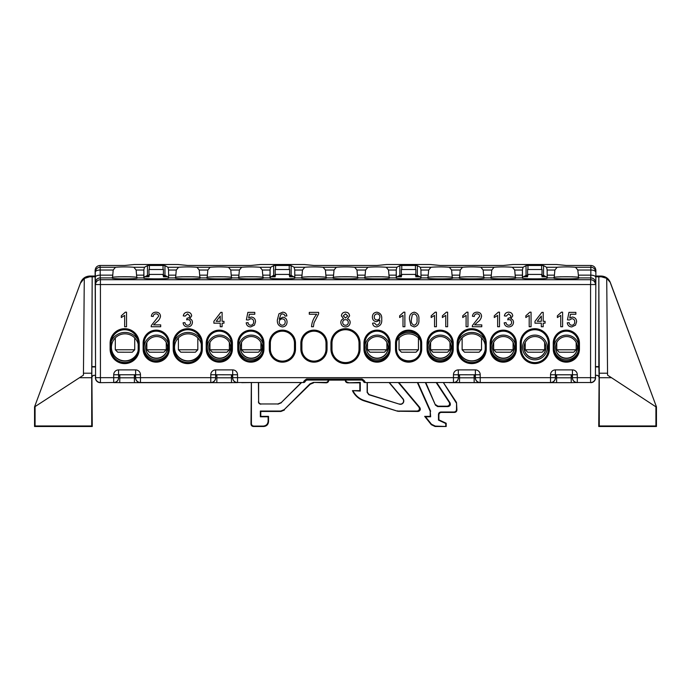 <?xml version="1.0" encoding="UTF-8"?>
<svg xmlns="http://www.w3.org/2000/svg" width="691" height="691" viewBox="0 0 691 691"><rect width="100%" height="100%" fill="white"/><g stroke="black" fill="none" stroke-linecap="round" stroke-linejoin="round"><path stroke-width="1.04" d="M398.871 382.555L419.783 407.474L420.353 409.029C420.197 410.497 419.385 411.3 417.925 411.456L397.671 411.24L364.364 400.953A19.624 19.624 0 0 1 352.445 390.648L360.27 391.071L360.27 382.399L347.711 382.823L359.847 382.823L359.847 390.648L352.445 390.648M417.925 411.456L417.027 411.041C418.487 410.886 419.299 410.074 419.454 408.614L418.884 407.051L419.783 407.474M628.706 426.33L618.514 426.243L628.706 426.33M62.294 426.33L52.101 426.243L62.294 426.33M367.344 382.555L367.344 392.246L369.054 394.561L399.441 404.166A3.351 3.351 0 0 0 403 398.802L389.335 382.52M399.502 403.967A3.144 3.144 0 0 0 402.844 398.94L389.093 382.555M435.736 404.745L437.956 406.178L437.679 406.602L435.468 405.168L425.811 382.555M437.956 406.178L447.241 406.178C449.349 405.695 450.022 404.442 449.271 402.421L436.176 382.555M438.897 414.859L438.483 414.436C438.638 412.976 439.441 412.164 440.91 412.009L441.324 412.432C439.865 412.579 439.053 413.391 438.897 414.859L438.897 419.852L446.179 423.246L446.179 426.502L435.097 426.502L431.305 424.68L431.504 424.265L435.295 426.088L435.097 426.502M417.373 382.555L430.225 411.292L430.225 416.371L424.663 416.371L431.305 424.68M347.711 382.823C346.251 382.667 345.44 381.855 345.284 380.395L345.284 380.128M328.726 380.395C328.57 381.855 327.759 382.667 326.299 382.823L325.876 382.399C327.344 382.244 328.147 381.441 328.303 379.972M251.403 382.52L251.403 423.661C251.559 425.12 252.37 425.932 253.83 426.088L263.262 426.088C266.19 425.777 267.814 424.162 268.117 421.234L268.117 416.794L260.352 416.794L260.352 411.041L280.788 411.041L284.226 409.616L310.017 383.825L313.446 382.399L326.299 382.823M313.619 382.823L310.19 384.239L310.017 383.825M284.226 409.616L310.19 384.239M284.398 410.039L280.969 411.456L280.788 411.041M268.117 421.234L268.54 421.648L268.54 416.371L260.775 416.371L260.775 411.456L280.969 411.456M268.54 421.648C268.229 424.576 266.614 426.192 263.686 426.502L263.262 426.088M253.83 426.088L253.407 426.502L263.686 426.502M253.407 426.502C251.947 426.347 251.135 425.544 250.988 424.075L251.403 423.661M251.343 382.555L250.988 424.075M95.574 375.265L94.322 375.325C92.862 375.481 92.05 376.293 91.903 377.752L92.257 426.502L91.73 425.976L91.73 377.709L79.5 377.709L35.077 406.584L35.077 425.976L91.73 425.976M34.55 406.861L80.717 282.394L34.55 406.861L34.55 426.502L92.257 426.502M80.717 282.394C82.454 278.395 85.494 276.27 89.839 276.037L89.64 276.797L92.179 276.797L91.834 377.692C91.989 376.232 92.801 375.42 94.261 375.265M95.211 276.037L89.839 276.037M601.161 276.037C605.506 276.27 608.546 278.395 610.283 282.394L606.715 278.335L601.36 276.797L601.161 276.037L595.789 276.037M610.283 282.394L656.45 406.861L656.45 426.502L598.743 426.502L599.097 377.752C598.95 376.293 598.138 375.481 596.678 375.325L595.426 375.265M443.406 382.555L456.155 401.903A2.427 2.427 73.3 0 1 456.561 403.233L456.915 410.005C456.76 411.465 455.948 412.277 454.488 412.432L454.065 412.009C455.533 411.853 456.345 411.05 456.492 409.582L456.915 410.005M441.324 412.432L454.488 412.432M148.928 275.225L148.928 276.037L146.233 276.037M163.491 269.525L148.928 269.525L163.491 269.525M163.491 275.225L163.491 276.037L166.186 276.037M275.122 275.225L275.122 276.037L272.427 276.037M289.684 269.525L275.122 269.525L289.684 269.525M289.684 275.225L289.684 276.037L292.379 276.037M401.316 275.225L401.316 276.037L398.621 276.037M415.878 269.525L401.316 269.525L415.878 269.525M415.878 275.225L415.878 276.037L418.573 276.037M527.509 275.225L527.509 276.037L524.815 276.037M542.072 269.525L527.509 269.525L542.072 269.525M542.072 275.225L542.072 276.037L544.767 276.037M232.686 375.265L231.442 375.265L232.599 375.325M118.645 375.325L119.742 375.325L118.662 375.343L118.662 377.77C118.36 380.698 116.736 382.322 113.816 382.624L119.742 382.624L119.811 377.796L134.365 377.796L134.434 382.676L134.434 375.325L135.522 375.325L134.365 375.265L135.617 375.265M215.739 377.77C215.428 380.698 213.813 382.322 210.885 382.624L210.781 382.52A4.854 4.854 -45 0 0 215.635 377.666L215.739 375.343L216.819 375.325L215.67 375.273M216.879 375.265L216.819 382.676L216.879 375.265L215.635 375.265M119.811 377.796L119.811 375.265L118.558 375.265M94.322 375.325L95.488 375.325M119.811 375.265L119.742 382.676L134.408 382.65M79.5 377.709L83.438 375.153L83.456 373.218L91.739 373.218L92.179 276.797L95.211 276.797M91.739 373.218L91.73 377.709M458.401 375.325L459.498 375.325L458.349 375.273M572.442 375.265L571.189 375.265L572.355 375.325M595.512 375.325L596.678 375.325M458.418 375.343L458.418 377.77C458.107 380.698 456.492 382.322 453.564 382.624L459.498 382.624L459.558 377.796L474.121 377.796L474.181 382.676L474.181 375.325L475.278 375.325L474.121 375.265L475.365 375.265M459.558 377.796L459.558 375.265L458.314 375.265M459.558 375.265L459.498 382.676L474.164 382.65M656.001 406.878L611.5 377.709L599.27 377.709L599.27 425.976L598.743 426.502M606.715 278.482L607.562 375.153L611.5 377.709M601.36 276.797L598.821 276.797L598.821 366.593L595.461 366.593M599.27 377.709L598.821 276.797L595.789 276.797M572.77 276.797L559.909 276.797M546.149 276.797L541.994 276.797L542.072 276.037M542.038 269.55L541.994 276.797M541.994 274.405L527.587 274.405L527.587 276.797L523.433 276.797M509.673 276.797L496.812 276.797M478.12 276.797L465.268 276.797M446.576 276.797L433.715 276.797M419.955 276.797L415.801 276.797L415.878 276.037M415.844 269.55L415.801 276.797M415.801 274.405L401.393 274.405L401.393 276.797L397.239 276.797M383.479 276.797L370.618 276.797M351.926 276.797L339.074 276.797M320.382 276.797L307.521 276.797M293.761 276.797L289.607 276.797L289.684 276.037M289.65 269.55L289.607 276.797M289.607 274.405L275.199 274.405L275.199 276.797L271.045 276.797M257.285 276.797L244.424 276.797M225.732 276.797L212.88 276.797M194.188 276.797L181.327 276.797M167.567 276.797L163.413 276.797L163.491 276.037M163.456 269.55L163.413 276.797M163.413 274.405L149.006 274.405L149.006 276.797L144.851 276.797M131.091 276.797L118.23 276.797M95.539 366.593L92.179 366.593M401.316 276.037L401.393 276.797M275.122 276.037L275.199 276.797M527.509 276.037L527.587 276.797M148.928 276.037L149.006 276.797M258.624 382.555L258.624 401.54C258.771 403 259.583 403.812 261.051 403.967L277.86 403.967L281.297 402.542L301.285 382.555M281.297 402.542L301.613 382.52M261.051 403.967L277.86 403.967M258.417 382.52L258.624 401.54M437.679 406.602L448.018 406.602L447.241 406.178M435.468 405.168L425.336 382.52M449.271 402.421L450.048 402.836L436.66 382.52M450.048 402.836C450.8 404.866 450.126 406.118 448.018 406.602M430.225 411.292L430.648 416.794L425.535 416.794L431.504 424.265M446.179 426.502L435.295 426.088M445.764 426.088L445.764 423.514L438.483 420.111L438.483 414.436M440.91 412.009L454.065 412.009M456.561 403.233L456.492 409.582M456.492 403.259L443.311 382.52M474.121 377.796L474.121 375.265M556.635 377.796L571.189 377.796L571.232 382.65L556.592 382.65L556.635 375.265M571.189 377.796L571.189 375.265M596.739 375.265C598.199 375.42 599.011 376.232 599.166 377.692L599.097 377.752M598.821 366.593L599.166 377.692M599.166 366.938L595.426 366.938M95.574 366.938L91.834 366.938M134.365 377.796L134.365 375.265M216.879 377.796L231.442 377.796L231.442 375.265M313.446 382.399L325.876 382.399M345.707 379.972C345.863 381.441 346.675 382.244 348.134 382.399M397.671 411.24L364.494 400.555A19.21 19.21 0 0 1 353.118 391.071M397.74 410.825L399.104 411.456M417.027 411.041L399.165 411.041M398.301 382.52L418.884 407.051M430.648 411.205L417.822 382.52M281.384 402.749L277.946 404.175M260.835 404.175C259.375 404.019 258.564 403.207 258.417 401.747M399.441 404.166L368.847 394.716L367.137 392.393L367.137 382.52M655.923 406.584L655.923 425.976L656.45 426.502M655.923 425.976L599.27 425.976M83.456 373.218L84.285 278.335L80.545 283.068M89.64 276.797L84.285 278.482M34.55 426.502L35.077 425.976M424.663 416.371L425.535 416.794M231.442 377.796L231.502 382.676L231.502 375.325L232.651 375.273M231.502 382.667L119.742 382.667M556.592 382.65L556.566 375.325L555.495 375.343L555.495 377.77C555.184 380.698 553.56 382.322 550.641 382.624L550.528 382.52A4.854 4.854 -45 0 0 555.383 377.666L555.495 377.77M577.184 382.624C574.264 382.322 572.64 380.698 572.338 377.77L572.442 377.666A4.854 4.854 45 0 0 577.296 382.52L571.258 382.676L571.258 375.325L572.407 375.273M571.258 382.667L443.328 382.555M527.587 274.405L527.544 269.55M149.006 274.405L148.962 269.55M401.393 274.405L401.35 269.55M275.199 274.405L275.156 269.55M610.455 283.068L656.45 406.861M578.376 275.148L578.471 277.687C582.453 276.443 550.226 276.443 554.208 277.687L554.873 270.026L557.153 267.262C563.277 266.786 569.401 266.786 575.525 267.262L577.806 270.026L578.376 275.148L590.822 275.148L590.84 270.026A4.854 2.073 -179.8 0 1 595.694 272.099A4.854 4.837 -174.3 0 0 590.84 267.262L591.021 265.474C593.949 265.785 595.564 267.408 595.875 270.345L595.426 377.666A4.854 4.854 -45 0 1 590.572 382.52L590.719 382.667A4.854 4.854 -45 0 0 595.573 377.813L595.461 375.273M301.578 382.555L258.417 382.555M251.403 382.555L241.677 382.667M210.885 382.624L216.819 382.624M216.836 382.65L237.436 382.624C234.508 382.322 232.893 380.698 232.582 377.77L232.686 377.666A4.854 4.854 45 0 0 237.54 382.52L237.436 382.624M134.434 382.624L140.359 382.624C137.44 382.322 135.816 380.698 135.505 377.77L135.617 377.666A4.854 4.854 45 0 0 140.472 382.52L140.359 382.624M554.286 349.067L554.286 343.237A12.058 12.058 0 0 1 566.344 331.179A12.058 12.058 0 0 1 578.393 343.237L578.393 349.067A12.058 12.058 0 0 1 566.344 361.125A12.058 12.058 0 0 1 554.286 349.067L554.217 349.067A12.127 12.127 0 0 0 566.344 361.194A12.127 12.127 0 0 0 578.462 349.067L578.462 343.237A12.127 12.127 0 0 0 566.344 331.119A12.127 12.127 0 0 0 554.217 343.237L554.217 349.067L553.241 349.067L553.241 343.237A13.094 13.094 0 0 1 566.344 330.143A13.094 13.094 0 0 1 579.438 343.237L579.438 349.067A13.094 13.094 0 0 1 566.344 362.162A13.094 13.094 0 0 1 553.241 349.067M144.151 349.067L144.151 343.237A12.058 12.058 0 0 1 156.209 331.179A12.058 12.058 0 0 1 168.267 343.237L168.267 349.067A12.058 12.058 0 0 1 156.209 361.125A12.058 12.058 0 0 1 144.151 349.067L144.082 349.067A12.127 12.127 0 0 0 156.209 361.194A12.127 12.127 0 0 0 168.336 349.067L168.336 343.237A12.127 12.127 0 0 0 156.209 331.119A12.127 12.127 0 0 0 144.082 343.237L144.082 349.067L143.115 349.067L143.115 343.237A13.094 13.094 0 0 1 156.209 330.143A13.094 13.094 0 0 1 169.304 343.237L169.304 349.067A13.094 13.094 0 0 1 156.209 362.162A13.094 13.094 0 0 1 143.115 349.067M485.212 343.237L485.212 349.067A13.518 13.518 0 0 1 471.694 362.576A13.518 13.518 0 0 1 458.176 349.067L458.176 343.237A13.518 13.518 0 0 1 471.694 329.728A13.518 13.518 0 0 1 485.212 343.237L485.272 343.237A13.578 13.578 0 0 0 471.694 329.659A13.578 13.578 0 0 0 458.116 343.237L458.116 349.067A13.578 13.578 0 0 0 471.694 362.645A13.578 13.578 0 0 0 485.272 349.067L485.272 343.237L486.248 343.237L486.248 349.067A14.554 14.554 0 0 1 471.694 363.613A14.554 14.554 0 0 1 457.14 349.067L457.14 343.237A14.554 14.554 0 0 1 471.694 328.691A14.554 14.554 0 0 1 486.248 343.237M420.655 343.237L420.655 349.067A12.058 12.058 0 0 1 408.597 361.125A12.058 12.058 0 0 1 396.539 349.067L396.539 343.237A12.058 12.058 0 0 1 408.597 331.179A12.058 12.058 0 0 1 420.655 343.237L420.724 343.237A12.127 12.127 0 0 0 408.597 331.119A12.127 12.127 0 0 0 396.47 343.237L396.47 349.067A12.127 12.127 0 0 0 408.597 361.194A12.127 12.127 0 0 0 420.724 349.067L420.724 343.237L421.691 343.237L421.691 349.067A13.094 13.094 0 0 1 408.597 362.162A13.094 13.094 0 0 1 395.502 349.067L395.502 343.237A13.094 13.094 0 0 1 408.597 330.143A13.094 13.094 0 0 1 421.691 343.237M359.018 343.237L359.018 349.067A13.518 13.518 0 0 1 345.5 362.576A13.518 13.518 0 0 1 331.982 349.067L331.982 343.237A13.518 13.518 0 0 1 345.5 329.728A13.518 13.518 0 0 1 359.018 343.237L359.078 343.237A13.578 13.578 0 0 0 345.5 329.659A13.578 13.578 0 0 0 331.922 343.237L331.922 349.067A13.578 13.578 0 0 0 345.5 362.645A13.578 13.578 0 0 0 359.078 349.067L359.078 343.237L360.054 343.237L360.054 349.067A14.554 14.554 0 0 1 345.5 363.613A14.554 14.554 0 0 1 330.946 349.067L330.946 343.237A14.554 14.554 0 0 1 345.5 328.691A14.554 14.554 0 0 1 360.054 343.237M294.461 343.237L294.461 349.067A12.058 12.058 0 0 1 282.403 361.125A12.058 12.058 0 0 1 270.345 349.067L270.345 343.237A12.058 12.058 0 0 1 282.403 331.179A12.058 12.058 0 0 1 294.461 343.237L294.53 343.237A12.127 12.127 0 0 0 282.403 331.119A12.127 12.127 0 0 0 270.276 343.237L270.276 349.067A12.127 12.127 0 0 0 282.403 361.194A12.127 12.127 0 0 0 294.53 349.067L294.53 343.237L295.498 343.237L295.498 349.067A13.094 13.094 0 0 1 282.403 362.162A13.094 13.094 0 0 1 269.309 349.067L269.309 343.237A13.094 13.094 0 0 1 282.403 330.143A13.094 13.094 0 0 1 295.498 343.237M207.248 349.067L207.248 343.237A12.058 12.058 0 0 1 219.306 331.179A12.058 12.058 0 0 1 231.364 343.237L231.364 349.067A12.058 12.058 0 0 1 219.306 361.125A12.058 12.058 0 0 1 207.248 349.067L207.179 349.067A12.127 12.127 0 0 0 219.306 361.194A12.127 12.127 0 0 0 231.433 349.067L231.433 343.237A12.127 12.127 0 0 0 219.306 331.119A12.127 12.127 0 0 0 207.179 343.237L207.179 349.067L206.212 349.067L206.212 343.237A13.094 13.094 0 0 1 219.306 330.143A13.094 13.094 0 0 1 232.401 343.237L232.401 349.067A13.094 13.094 0 0 1 219.306 362.162A13.094 13.094 0 0 1 206.212 349.067M262.908 343.237L262.908 349.067A12.058 12.058 0 0 1 250.85 361.125A12.058 12.058 0 0 1 238.801 349.067L238.801 343.237A12.058 12.058 0 0 1 250.85 331.179A12.058 12.058 0 0 1 262.908 343.237L262.977 343.237A12.127 12.127 0 0 0 250.85 331.119A12.127 12.127 0 0 0 238.732 343.237L238.732 349.067A12.127 12.127 0 0 0 250.85 361.194A12.127 12.127 0 0 0 262.977 349.067L262.977 343.237L263.953 343.237L263.953 349.067A13.094 13.094 0 0 1 250.85 362.162A13.094 13.094 0 0 1 237.756 349.067L237.756 343.237A13.094 13.094 0 0 1 250.85 330.143A13.094 13.094 0 0 1 263.953 343.237M326.005 343.237L326.005 349.067A12.058 12.058 0 0 1 313.947 361.125A12.058 12.058 0 0 1 301.898 349.067L301.898 343.237A12.058 12.058 0 0 1 313.947 331.179A12.058 12.058 0 0 1 326.005 343.237L326.074 343.237A12.127 12.127 0 0 0 313.947 331.119A12.127 12.127 0 0 0 301.829 343.237L301.829 349.067A12.127 12.127 0 0 0 313.947 361.194A12.127 12.127 0 0 0 326.074 349.067L326.074 343.237L327.05 343.237L327.05 349.067A13.094 13.094 0 0 1 313.947 362.162A13.094 13.094 0 0 1 300.853 349.067L300.853 343.237A13.094 13.094 0 0 1 313.947 330.143A13.094 13.094 0 0 1 327.05 343.237M389.102 343.237L389.102 349.067A12.058 12.058 0 0 1 377.053 361.125A12.058 12.058 0 0 1 364.995 349.067L364.995 343.237A12.058 12.058 0 0 1 377.053 331.179A12.058 12.058 0 0 1 389.102 343.237L389.171 343.237A12.127 12.127 0 0 0 377.053 331.119A12.127 12.127 0 0 0 364.926 343.237L364.926 349.067A12.127 12.127 0 0 0 377.053 361.194A12.127 12.127 0 0 0 389.171 349.067L389.171 343.237L390.147 343.237L390.147 349.067A13.094 13.094 0 0 1 377.053 362.162A13.094 13.094 0 0 1 363.95 349.067L363.95 343.237A13.094 13.094 0 0 1 377.053 330.143A13.094 13.094 0 0 1 390.147 343.237M452.199 343.237L452.199 349.067A12.058 12.058 0 0 1 440.15 361.125A12.058 12.058 0 0 1 428.092 349.067L428.092 343.237A12.058 12.058 0 0 1 440.15 331.179A12.058 12.058 0 0 1 452.199 343.237L452.268 343.237A12.127 12.127 0 0 0 440.15 331.119A12.127 12.127 0 0 0 428.023 343.237L428.023 349.067A12.127 12.127 0 0 0 440.15 361.194A12.127 12.127 0 0 0 452.268 349.067L452.268 343.237L453.244 343.237L453.244 349.067A13.094 13.094 0 0 1 440.15 362.162A13.094 13.094 0 0 1 427.047 349.067L427.047 343.237A13.094 13.094 0 0 1 440.15 330.143A13.094 13.094 0 0 1 453.244 343.237M174.244 349.067L174.244 343.237A13.518 13.518 0 0 1 187.753 329.728A13.518 13.518 0 0 1 201.271 343.237L201.271 349.067A13.518 13.518 0 0 1 187.753 362.576A13.518 13.518 0 0 1 174.244 349.067L174.175 349.067A13.578 13.578 0 0 0 187.753 362.645A13.578 13.578 0 0 0 201.34 349.067L201.34 343.237A13.578 13.578 0 0 0 187.753 329.659A13.578 13.578 0 0 0 174.175 343.237L174.175 349.067L173.208 349.067L173.208 343.237A14.554 14.554 0 0 1 187.753 328.691A14.554 14.554 0 0 1 202.308 343.237L202.308 349.067A14.554 14.554 0 0 1 187.753 363.613A14.554 14.554 0 0 1 173.208 349.067M515.296 343.237L515.296 349.067A12.058 12.058 0 0 1 503.247 361.125A12.058 12.058 0 0 1 491.189 349.067L491.189 343.237A12.058 12.058 0 0 1 503.247 331.179A12.058 12.058 0 0 1 515.296 343.237L515.365 343.237A12.127 12.127 0 0 0 503.247 331.119A12.127 12.127 0 0 0 491.12 343.237L491.12 349.067A12.127 12.127 0 0 0 503.247 361.194A12.127 12.127 0 0 0 515.365 349.067L515.365 343.237L516.341 343.237L516.341 349.067A13.094 13.094 0 0 1 503.247 362.162A13.094 13.094 0 0 1 490.144 349.067L490.144 343.237A13.094 13.094 0 0 1 503.247 330.143A13.094 13.094 0 0 1 516.341 343.237M138.174 343.237L138.174 349.067A13.518 13.518 0 0 1 124.656 362.576A13.518 13.518 0 0 1 111.147 349.067L111.147 343.237A13.518 13.518 0 0 1 124.656 329.728A13.518 13.518 0 0 1 138.174 343.237L138.243 343.237A13.578 13.578 0 0 0 124.656 329.659A13.578 13.578 0 0 0 111.078 343.237L111.078 349.067A13.578 13.578 0 0 0 124.656 362.645A13.578 13.578 0 0 0 138.243 349.067L138.243 343.237L139.211 343.237L139.211 349.067A14.554 14.554 0 0 1 124.656 363.613A14.554 14.554 0 0 1 110.111 349.067L110.111 343.237A14.554 14.554 0 0 1 124.656 328.691A14.554 14.554 0 0 1 139.211 343.237M548.308 343.237L548.308 349.067A13.518 13.518 0 0 1 534.791 362.576A13.518 13.518 0 0 1 521.273 349.067L521.273 343.237A13.518 13.518 0 0 1 534.791 329.728A13.518 13.518 0 0 1 548.308 343.237L548.369 343.237A13.578 13.578 0 0 0 534.791 329.659A13.578 13.578 0 0 0 521.213 343.237L521.213 349.067A13.578 13.578 0 0 0 534.791 362.645A13.578 13.578 0 0 0 548.369 349.067L548.369 343.237L549.345 343.237L549.345 349.067A14.554 14.554 0 0 1 534.791 363.613A14.554 14.554 0 0 1 520.237 349.067L520.237 343.237A14.554 14.554 0 0 1 534.791 328.691A14.554 14.554 0 0 1 549.345 343.237M436.677 382.555L425.354 382.555M417.83 382.555L398.327 382.555M389.361 382.555L367.137 382.555M345.716 380.128L328.303 380.128M95.539 366.938L95.125 270.345C95.436 267.408 97.051 265.785 99.979 265.474L100.16 267.262L115.475 267.262L113.194 270.026L112.529 277.929C108.547 279.173 140.774 279.173 136.792 277.929L136.792 277.687C140.774 276.443 108.547 276.443 112.529 277.687L112.503 277.808M595.461 366.938L595.875 270.345M136.792 277.687L136.127 270.026L133.847 267.262C127.723 266.786 121.599 266.786 115.475 267.262M175.6 277.808L176.291 270.026L178.572 267.262C184.696 266.786 190.82 266.786 196.944 267.262L199.224 270.026L199.889 277.687C203.871 276.443 171.644 276.443 175.626 277.687L175.626 277.929C171.644 279.173 203.871 279.173 199.889 277.929L199.915 277.808M207.153 277.808L207.836 270.026L210.116 267.262C216.24 266.786 222.372 266.786 228.496 267.262L230.777 270.026L231.442 277.687C235.415 276.443 203.197 276.443 207.17 277.687L207.17 277.929C203.197 279.173 235.415 279.173 231.442 277.929L231.459 277.808M238.697 277.808L239.388 270.026L241.669 267.262C247.793 266.786 253.917 266.786 260.041 267.262L262.321 270.026L262.986 277.687C266.968 276.443 234.741 276.443 238.723 277.687L238.723 277.929C234.741 279.173 266.968 279.173 262.986 277.929L263.012 277.808M301.794 277.808L302.485 270.026L304.766 267.262C310.89 266.786 317.014 266.786 323.138 267.262L325.418 270.026L326.083 277.687C330.065 276.443 297.838 276.443 301.82 277.687L301.82 277.929C297.838 279.173 330.065 279.173 326.083 277.929L326.109 277.808M333.347 277.808L334.029 270.026L336.31 267.262C342.434 266.786 348.566 266.786 354.69 267.262L356.971 270.026L357.636 277.687C361.609 276.443 329.391 276.443 333.364 277.687L333.364 277.929C329.391 279.173 361.609 279.173 357.636 277.929L357.653 277.808M364.891 277.808L365.582 270.026L367.862 267.262C373.986 266.786 380.11 266.786 386.234 267.262L388.515 270.026L389.18 277.687C393.162 276.443 360.935 276.443 364.917 277.687L364.917 277.929C360.935 279.173 393.162 279.173 389.18 277.929L389.206 277.808M427.988 277.808L428.679 270.026L430.959 267.262C437.083 266.786 443.207 266.786 449.331 267.262L451.612 270.026L452.277 277.687C456.259 276.443 424.032 276.443 428.014 277.687L428.014 277.929C424.032 279.173 456.259 279.173 452.277 277.929L452.303 277.808M459.541 277.808L460.223 270.026L462.504 267.262C468.628 266.786 474.76 266.786 480.884 267.262L483.164 270.026L483.83 277.687C487.803 276.443 455.585 276.443 459.558 277.687L459.558 277.929C455.585 279.173 487.803 279.173 483.83 277.929L483.847 277.808M491.085 277.808L491.776 270.026L494.056 267.262C500.18 266.786 506.304 266.786 512.428 267.262L514.709 270.026L515.374 277.687C519.356 276.443 487.129 276.443 491.111 277.687L491.111 277.929C487.129 279.173 519.356 279.173 515.374 277.929L515.4 277.808M527.959 275.217L526.041 275.363L522.534 277.298L522.655 277.929C518.682 279.173 550.9 279.173 546.927 277.929L547.047 277.298L543.541 275.363L541.623 275.217M522.534 277.298L522.448 269.81L523.052 267.262L526.041 265.62L527.959 265.474L527.959 269.525M515.417 277.912L522.387 277.912L522.448 277.341M415.429 269.525L415.429 265.474L417.347 265.62L420.335 267.262L420.94 269.81L421 277.912L427.971 277.912M420.94 277.341L417.347 275.363L415.429 275.217M401.765 275.217L399.847 275.363L396.34 277.298L396.461 277.929C392.488 279.173 424.706 279.173 420.733 277.929L420.854 277.298M396.34 277.298L396.254 269.81L396.859 267.262L399.847 265.62L401.765 265.474L401.765 269.525M389.223 277.912L396.193 277.912L396.254 277.341M289.235 269.525L289.235 265.474L291.153 265.62L294.141 267.262L294.746 269.81L294.807 277.912L301.777 277.912M294.746 277.341L291.153 275.363L289.235 275.217M275.571 275.217L273.653 275.363L270.146 277.298L270.267 277.929C266.294 279.173 298.512 279.173 294.539 277.929L294.66 277.298M270.146 277.298L270.06 269.81L270.665 267.262L273.653 265.62L275.571 265.474L275.571 269.525M263.029 277.912L270 277.912L270.06 277.341M163.041 269.525L163.041 265.474L164.959 265.62L167.948 267.262L168.552 269.81L168.613 277.912L175.583 277.912M168.552 277.341L164.959 275.363L163.041 275.217M149.377 275.217L147.459 275.363L143.953 277.298L144.074 277.929C140.1 279.173 172.318 279.173 168.345 277.929L168.466 277.298M143.953 277.298L143.866 269.81L144.471 267.262L147.459 265.62L149.377 265.474L149.377 269.525M136.792 276.841L136.835 277.912L143.806 277.912L143.866 277.341M554.182 277.808L554.208 277.929C550.226 279.173 582.453 279.173 578.471 277.929L578.497 277.808M541.623 269.525L541.623 265.474L543.541 265.62L546.529 267.262L547.134 269.81L547.194 277.912L554.165 277.912M591.021 265.474L566.309 265.474L556.592 264.498L512.99 264.498L503.273 265.474L440.115 265.474L430.398 264.498L386.796 264.498L377.079 265.474L313.921 265.474L304.204 264.498L260.602 264.498L250.885 265.474L187.727 265.474L178.01 264.498L134.408 264.498L124.691 265.474L99.979 265.474M163.041 265.474L149.377 265.474M289.235 265.474L275.571 265.474M415.429 265.474L401.765 265.474M541.623 265.474L527.959 265.474M556.566 382.624L550.641 382.624M474.181 382.624L480.115 382.624C477.187 382.322 475.572 380.698 475.261 377.77L475.365 377.666A4.854 4.854 45 0 0 480.219 382.52L480.115 382.624M547.134 269.81L547.194 277.912M522.387 277.912L522.448 269.81M420.94 269.81L421 277.912M396.193 277.912L396.254 269.81M168.552 269.81L168.613 277.912M143.806 277.912L143.866 269.81M294.746 269.81L294.807 277.912M270 277.912L270.06 269.81M95.427 375.386L95.427 377.813L95.539 375.273M135.505 377.77L135.583 375.273M475.261 377.77L475.33 375.273M449.331 382.667L459.498 382.667M232.651 374.79L215.635 374.755L215.635 377.666L210.781 377.666L210.781 374.755A4.854 4.854 0 0 1 215.635 369.901L232.686 369.901A4.854 4.854 0 0 1 237.54 374.755L237.54 377.666L453.46 377.666L453.46 374.755A4.854 4.854 0 0 1 458.314 369.901L475.365 369.901A4.854 4.854 0 0 1 480.219 374.755L480.219 377.666L550.528 377.666L550.528 374.755A4.854 4.854 0 0 1 555.383 369.901L572.442 369.901A4.854 4.854 0 0 1 577.296 374.755L577.296 377.666L590.572 377.666L590.572 284.545L100.428 284.545L100.428 377.666L113.704 377.666L113.704 374.755A4.854 4.854 0 0 1 118.558 369.901L135.617 369.901A4.854 4.854 0 0 1 140.472 374.755L140.472 377.666L210.781 377.666L210.781 382.52L140.472 382.52L140.472 377.666L135.617 377.666L135.583 374.79M215.67 374.79L215.635 369.901M232.582 375.343L232.582 377.77M118.593 374.79L118.662 377.77M572.407 374.79L555.417 374.79M572.338 375.343L572.338 377.77M475.33 374.79L458.314 374.755L458.418 377.77M458.349 374.79L458.314 369.901M578.514 277.912L590.753 277.912L590.572 284.545L595.426 284.545A4.854 4.837 -174.3 0 0 590.572 279.717L100.428 279.717L100.428 284.545L95.574 284.545A4.854 4.837 -5.7 0 1 100.428 279.717L100.247 277.912L112.486 277.912M453.564 382.624L453.46 382.52A4.854 4.854 -45 0 0 458.314 377.666L453.46 377.666L453.46 382.52L364.857 382.555M303.781 382.555L303.746 382.52C303.254 381.734 304.195 380.568 306.588 379.014L362.049 379.014C364.442 380.568 365.392 381.734 364.891 382.52A1.46 1.46 -135 0 1 363.457 381.311L362.049 380.067L306.588 380.067L305.215 381.337M113.816 382.624L113.704 382.52A4.854 4.854 -45 0 0 118.558 377.666L113.704 377.666L113.704 382.52L100.281 382.667A4.854 4.854 45 0 1 95.427 377.813L95.574 377.666A4.854 4.854 45 0 0 100.428 382.52L100.428 377.666L95.574 377.666L95.306 272.099A4.854 2.073 -0.2 0 1 100.16 270.026L113.194 270.026M95.125 270.345L95.306 272.099A4.854 4.837 -5.7 0 1 100.16 267.262L100.247 277.912A4.854 4.837 -5.7 0 0 95.393 282.749M126.531 312.177L126.531 326.739L124.656 326.739L124.656 315.39L121.296 317.54L121.296 315.822L125.321 312.177L126.531 312.177M153.566 324.874L160.692 324.874L160.692 326.739L151.165 326.739L151.364 325.444L158.636 316.21C158.438 314.69 157.557 313.904 155.985 313.861C154.266 313.913 153.35 314.785 153.221 316.469L151.355 316.288C151.726 313.593 153.281 312.22 156.019 312.177C158.705 312.237 160.2 313.584 160.502 316.193C160.053 318.715 158.714 320.71 156.46 322.17L153.566 324.874M187.624 326.921C185.007 326.774 183.495 325.409 183.089 322.818L184.955 322.628C185.197 324.26 186.104 325.124 187.684 325.245C189.481 325.115 190.44 324.148 190.561 322.343C190.431 320.659 189.515 319.752 187.831 319.631L186.622 319.829L187.08 318.171C188.686 318.18 189.593 317.437 189.809 315.942L187.598 313.861L185.145 316.098L183.279 315.908C183.737 313.55 185.162 312.306 187.537 312.177C189.973 312.28 191.355 313.515 191.675 315.882L189.688 318.767C191.485 319.285 192.392 320.477 192.426 322.36C192.124 325.228 190.526 326.748 187.624 326.921M250.712 326.921C248.078 326.8 246.566 325.426 246.186 322.818L248.052 322.628C248.25 324.252 249.14 325.124 250.721 325.245C252.681 325.02 253.657 323.889 253.657 321.859C253.64 319.881 252.664 318.836 250.729 318.715L248.242 320.019L246.376 319.829L247.87 312.367L254.772 312.367L254.772 314.232L249.391 314.232L248.656 317.998L251.248 317.031C253.986 317.368 255.411 318.94 255.523 321.747L254.409 325.159L250.712 326.921M282.679 312.177C285.089 312.28 286.489 313.524 286.886 315.908L285.02 316.098L284.346 314.604L282.559 313.861L280.969 314.293L279.233 319.138L282.766 317.221C285.521 317.558 286.955 319.13 287.067 321.946C286.929 324.951 285.392 326.61 282.464 326.921C278.767 326.264 277.065 323.932 277.359 319.924L278.948 313.835L282.679 312.177M279.233 321.902C279.337 323.915 280.365 325.029 282.325 325.245C284.217 325.038 285.176 323.949 285.202 321.997C285.15 320.063 284.165 319.026 282.248 318.897C280.382 319.035 279.371 320.037 279.233 321.902M316.754 314.232L309.283 314.232L309.283 312.367L318.62 312.367L318.62 313.878L314.034 322.783L313.394 326.739L311.529 326.739C311.891 321.997 313.636 317.834 316.754 314.232M340.836 322.447C340.862 320.538 341.786 319.311 343.6 318.75L341.397 315.847C341.674 313.472 343.038 312.246 345.474 312.177C347.936 312.254 349.318 313.498 349.603 315.899L347.452 318.75C349.214 319.38 350.121 320.624 350.164 322.498C349.896 325.306 348.342 326.783 345.5 326.921C342.641 326.774 341.086 325.28 340.836 322.447M343.263 315.856L345.517 317.964L347.737 315.942L345.5 313.861L343.263 315.856M342.701 322.412C342.788 324.191 343.729 325.133 345.517 325.245C347.262 325.15 348.195 324.226 348.299 322.472C348.186 320.693 347.236 319.752 345.457 319.648C343.729 319.752 342.805 320.676 342.701 322.412M376.586 326.921C374.237 326.791 372.898 325.547 372.57 323.189L374.436 323.008L376.69 325.245C379.031 324.571 380.093 322.878 379.86 320.149L376.517 321.695C373.831 321.341 372.449 319.778 372.38 317.014C372.492 314.085 373.978 312.479 376.845 312.177C380.439 312.919 382.063 315.251 381.717 319.164C382.14 323.448 380.43 326.031 376.586 326.921M379.851 316.97C379.834 315.105 378.927 314.068 377.131 313.861C375.256 314.094 374.297 315.174 374.246 317.109C374.341 318.922 375.282 319.89 377.087 320.019C378.893 319.838 379.817 318.819 379.851 316.97M404.866 312.177L404.866 326.739L403 326.739L403 315.39L399.64 317.54L399.64 315.822L403.665 312.177L404.866 312.177M410.946 325.521L409.53 319.553C409.081 315.511 410.635 313.049 414.194 312.177C417.753 313.049 419.316 315.511 418.867 319.553C419.316 323.604 417.761 326.057 414.194 326.921L410.946 325.521M411.395 319.553C410.938 322.403 411.871 324.304 414.194 325.245C416.526 324.304 417.459 322.403 417.001 319.553C417.459 316.685 416.518 314.785 414.177 313.861L412.242 314.854L411.395 319.553M436.41 312.177L436.41 326.739L434.544 326.739L434.544 315.39L431.184 317.54L431.184 315.822L435.209 312.177L436.41 312.177M447.613 312.177L447.613 326.739L445.747 326.739L445.747 315.39L442.387 317.54L442.387 315.822L446.412 312.177L447.613 312.177M467.962 312.177L467.962 326.739L466.097 326.739L466.097 315.39L462.737 317.54L462.737 315.822L466.762 312.177L467.962 312.177M474.648 324.874L481.774 324.874L481.774 326.739L472.255 326.739L472.445 325.444L479.718 316.21C479.528 314.69 478.638 313.904 477.066 313.861C475.356 313.913 474.432 314.785 474.311 316.469L472.437 316.288C472.808 313.593 474.363 312.22 477.11 312.177C479.796 312.237 481.29 313.584 481.584 316.193C481.143 318.715 479.796 320.71 477.55 322.17L474.648 324.874M499.507 312.177L499.507 326.739L497.641 326.739L497.641 315.39L494.281 317.54L494.281 315.822L498.306 312.177L499.507 312.177M508.706 326.921C506.088 326.774 504.585 325.409 504.18 322.818L506.045 322.628C506.278 324.26 507.194 325.124 508.775 325.245C510.563 325.115 511.521 324.148 511.642 322.343C511.513 320.659 510.606 319.752 508.913 319.631L507.704 319.829L508.17 318.171C509.768 318.18 510.675 317.437 510.899 315.942L508.68 313.861L506.227 316.098L504.361 315.908C504.827 313.55 506.244 312.306 508.619 312.177C511.064 312.28 512.446 313.515 512.765 315.882L510.779 318.767C512.567 319.285 513.473 320.477 513.508 322.36C513.206 325.228 511.608 326.748 508.706 326.921M531.059 312.177L531.059 326.739L529.194 326.739L529.194 315.39L525.834 317.54L525.834 315.822L529.859 312.177L531.059 312.177M543.195 326.739L541.321 326.739L541.321 323.189L534.981 323.189L534.981 321.324L541.882 312.367L543.195 312.367L543.195 321.324L545.061 321.324L545.061 323.189L543.195 323.189L543.195 326.739M537.278 321.324L541.321 321.324L541.321 316.081L537.278 321.324M562.604 312.177L562.604 326.739L560.738 326.739L560.738 315.39L557.378 317.54L557.378 315.822L561.403 312.177L562.604 312.177M571.794 326.921C569.159 326.8 567.657 325.426 567.276 322.818L569.142 322.628C569.341 324.252 570.23 325.124 571.811 325.245C573.763 325.02 574.739 323.889 574.739 321.859C574.722 319.881 573.746 318.836 571.82 318.715L569.324 320.019L567.458 319.829L568.952 312.367L575.862 312.367L575.862 314.232L570.481 314.232L569.738 317.998L572.329 317.031C575.067 317.368 576.493 318.94 576.605 321.747L575.491 325.159L571.794 326.921M222.105 326.739L220.239 326.739L220.239 323.189L213.89 323.189L213.89 321.324L220.8 312.367L222.105 312.367L222.105 321.324L223.97 321.324L223.97 323.189L222.105 323.189L222.105 326.739M216.197 321.324L220.239 321.324L220.239 316.081L216.197 321.324M262.122 347.348A10.918 10.918 0 0 1 251.204 358.154A10.918 10.918 0 0 1 240.278 347.348M251.204 358.387A10.918 10.918 180 0 0 262.122 347.469A10.918 10.918 180 0 0 251.204 336.543A10.918 10.918 180 0 0 240.278 347.469A10.918 10.918 180 0 0 251.204 358.387M262.191 353.17A12.378 12.378 0 0 1 238.827 347.478A12.378 12.378 0 0 1 262.908 343.47M230.569 347.348A10.918 10.918 0 0 1 219.652 358.154A10.918 10.918 0 0 1 208.734 347.348M219.652 358.387A10.918 10.918 180 0 0 230.578 347.469A10.918 10.918 180 0 0 219.652 336.543A10.918 10.918 180 0 0 208.734 347.469A10.918 10.918 180 0 0 219.652 358.387M230.647 353.17A12.378 12.378 0 0 1 207.274 347.478A12.378 12.378 0 0 1 231.364 343.47M201.098 351.218A13.587 13.587 0 0 1 174.512 347.348M201.271 344.101A13.587 13.587 180 0 0 174.512 347.469A13.587 13.587 180 0 0 201.003 351.754M189.679 362.438A15.047 15.047 0 0 1 180.42 360.417M138.001 351.218A13.587 13.587 0 0 1 111.415 347.348M138.174 344.101A13.587 13.587 180 0 0 111.415 347.469A13.587 13.587 180 0 0 137.906 351.754M126.583 362.438A15.047 15.047 0 0 1 117.323 360.417M167.472 347.348A10.918 10.918 0 0 1 156.555 358.154A10.918 10.918 0 0 1 145.637 347.348M156.555 358.387A10.918 10.918 180 0 0 167.481 347.469A10.918 10.918 180 0 0 156.555 336.543A10.918 10.918 180 0 0 145.637 347.469A10.918 10.918 180 0 0 156.555 358.387M167.55 353.17A12.378 12.378 0 0 1 144.177 347.478A12.378 12.378 0 0 1 168.267 343.47M111.286 341.311A15.047 15.047 0 0 1 137.544 339.151M174.382 341.311A15.047 15.047 0 0 1 200.64 339.151M260.913 349.776L258.486 352.203L257.294 352.237L243.923 352.203L241.496 349.776L260.913 349.776L260.913 342.46M229.36 349.776L226.933 352.203L225.75 352.237L212.37 352.203L209.943 349.776L229.36 349.776L229.36 342.46M197.816 349.776L195.389 352.203L194.197 352.237L180.826 352.203L178.399 349.776L197.816 349.776L197.816 337.951M134.719 349.776L132.292 352.203L131.1 352.237L117.729 352.203L115.302 349.776L134.719 349.776L134.719 337.951M166.263 349.776L163.836 352.203L162.653 352.237L149.273 352.203L146.846 349.776L166.263 349.776L166.263 342.46M414.868 359.363A13.587 13.587 0 0 1 400.858 358.309M403.803 360.132A13.587 13.587 180 0 0 411.43 360.788M545.847 347.348A10.918 10.918 0 0 1 534.929 358.154A10.918 10.918 0 0 1 524.011 347.348M534.929 358.387A10.918 10.918 180 0 0 545.847 347.469A10.918 10.918 180 0 0 534.929 336.543A10.918 10.918 180 0 0 524.011 347.469A10.918 10.918 180 0 0 534.929 358.387M547.307 347.478A12.378 12.378 0 0 1 534.929 359.856A12.378 12.378 0 0 1 522.551 347.478A12.378 12.378 0 0 1 534.929 335.1A12.378 12.378 0 0 1 547.307 347.478M514.303 347.348A10.918 10.918 0 0 1 503.376 358.154A10.918 10.918 0 0 1 492.458 347.348M503.376 358.387A10.918 10.918 180 0 0 514.303 347.469A10.918 10.918 180 0 0 503.376 336.543A10.918 10.918 180 0 0 492.458 347.469A10.918 10.918 180 0 0 503.376 358.387M515.002 351.745A12.378 12.378 0 0 1 491.197 349.672M577.4 347.348A10.918 10.918 0 0 1 566.473 358.154A10.918 10.918 0 0 1 555.555 347.348M566.473 358.387A10.918 10.918 180 0 0 577.4 347.469A10.918 10.918 180 0 0 566.473 336.543A10.918 10.918 180 0 0 555.555 347.469A10.918 10.918 180 0 0 566.473 358.387M578.099 351.745A12.378 12.378 0 0 1 554.294 349.672M388.109 347.348A10.918 10.918 0 0 1 377.182 358.154A10.918 10.918 0 0 1 366.265 347.348M377.182 358.387A10.918 10.918 180 0 0 388.109 347.469A10.918 10.918 180 0 0 377.182 336.543A10.918 10.918 180 0 0 366.265 347.469A10.918 10.918 180 0 0 377.182 358.387M388.808 351.745A12.378 12.378 0 0 1 365.003 349.672M451.206 347.348A10.918 10.918 0 0 1 440.279 358.154A10.918 10.918 0 0 1 429.361 347.348M440.279 358.387A10.918 10.918 180 0 0 451.206 347.469A10.918 10.918 180 0 0 440.279 336.543A10.918 10.918 180 0 0 429.361 347.469A10.918 10.918 180 0 0 440.279 358.387M451.905 351.745A12.378 12.378 0 0 1 428.1 349.672M485.194 349.732A13.587 13.587 0 0 1 458.245 347.348M485.212 345.059A13.587 13.587 180 0 0 458.245 347.469A13.587 13.587 180 0 0 485.168 350.069M474.458 362.291A15.047 15.047 0 0 1 466.693 361.618M420.301 340.326A13.587 13.587 180 0 0 396.729 341.095M458.435 340.628A15.047 15.047 0 0 1 484.754 339.773M428.092 345.37A12.378 12.378 0 0 1 452.199 344.144M364.995 345.37A12.378 12.378 0 0 1 389.102 344.144M554.286 345.37A12.378 12.378 0 0 1 578.393 344.144M491.189 345.37A12.378 12.378 0 0 1 515.296 344.144M398.862 336.12A15.047 15.047 0 0 1 417.848 335.506M576.182 349.776L573.755 352.203L572.571 352.237L559.2 352.203L556.773 349.776L576.182 349.776L576.182 342.46M513.085 349.776L510.658 352.203L509.474 352.237L496.103 352.203L493.676 349.776L513.085 349.776L513.085 342.46M544.638 349.776L542.21 352.203L541.027 352.237L527.648 352.203L525.22 349.776L544.638 349.776L544.638 342.46M481.541 349.776L479.113 352.203L477.93 352.237L464.551 352.203L462.124 349.776L481.541 349.776L481.541 337.951M386.891 349.776L384.464 352.203L383.28 352.237L369.91 352.203L367.482 349.776L386.891 349.776L386.891 342.46M418.444 349.776L416.017 352.203L414.833 352.237L401.454 352.203L399.027 349.776L418.444 349.776L418.444 337.951M449.988 349.776L447.561 352.203L446.377 352.237L433.007 352.203L430.579 349.776L449.988 349.776L449.988 342.46M599.261 373.218L607.544 373.218M577.296 374.755L572.442 374.755L572.442 377.666L577.296 377.666L577.296 382.52L590.572 382.52L590.572 377.666L595.573 377.813L595.573 375.386M305.18 381.311A1.46 1.46 -45 0 1 303.746 382.52L237.54 382.52L237.54 377.666L232.686 377.666L232.686 374.755L237.54 374.755M112.529 277.687L112.529 276.841M578.471 277.687L578.471 276.841M554.208 277.687L554.208 276.841M199.889 277.687L199.889 276.841M175.626 277.687L175.626 276.841M231.442 277.687L231.442 276.841M207.17 277.687L207.17 276.841M262.986 277.687L262.986 276.841M238.723 277.687L238.723 276.841M326.083 277.687L326.083 276.841M301.82 277.687L301.82 276.841M357.636 277.687L357.636 276.841M333.364 277.687L333.364 276.841M389.18 277.687L389.18 276.841M364.917 277.687L364.917 276.841M452.277 277.687L452.277 276.841M428.014 277.687L428.014 276.841M483.83 277.687L483.83 276.841M459.558 277.687L459.558 276.841M515.374 277.687L515.374 276.841M491.111 277.687L491.111 276.841M483.873 277.912L491.068 277.912M452.32 277.912L459.515 277.912M357.679 277.912L364.874 277.912M326.126 277.912L333.321 277.912M231.485 277.912L238.68 277.912M199.932 277.912L207.127 277.912M133.847 267.262L144.471 267.262M167.948 267.262L178.572 267.262M196.944 267.262L210.116 267.262M228.496 267.262L241.669 267.262M260.041 267.262L270.665 267.262M294.141 267.262L304.766 267.262M323.138 267.262L336.31 267.262M354.69 267.262L367.862 267.262M386.234 267.262L396.859 267.262M420.335 267.262L430.959 267.262M449.331 267.262L462.504 267.262M480.884 267.262L494.056 267.262M512.428 267.262L523.052 267.262M546.529 267.262L557.153 267.262M575.525 267.262L590.84 267.262L590.84 270.026L577.806 270.026M555.383 369.901L555.383 377.666L550.528 377.666L550.528 382.52L480.219 382.52L480.219 377.666L475.365 377.666L475.365 374.755L480.219 374.755M301.898 343.237L300.853 343.237M326.005 349.067L327.05 349.067M301.898 349.067L300.853 349.067M359.018 349.067L360.054 349.067M331.982 349.067L330.946 349.067M331.982 343.237L330.946 343.237M389.102 349.067L390.147 349.067M364.995 349.067L363.95 349.067M364.995 343.237L363.95 343.237M420.655 349.067L421.691 349.067M396.539 349.067L395.502 349.067M396.539 343.237L395.502 343.237M294.461 349.067L295.498 349.067M270.345 349.067L269.309 349.067M270.345 343.237L269.309 343.237M452.199 349.067L453.244 349.067M428.092 349.067L427.047 349.067M428.092 343.237L427.047 343.237M238.801 343.237L237.756 343.237M262.908 349.067L263.953 349.067M238.801 349.067L237.756 349.067M231.364 349.067L232.401 349.067M207.248 343.237L206.212 343.237M231.364 343.237L232.401 343.237M485.212 349.067L486.248 349.067M458.176 349.067L457.14 349.067M458.176 343.237L457.14 343.237M201.271 349.067L202.308 349.067M174.244 343.237L173.208 343.237M201.271 343.237L202.308 343.237M515.296 349.067L516.341 349.067M491.189 349.067L490.144 349.067M491.189 343.237L490.144 343.237M548.308 349.067L549.345 349.067M521.273 349.067L520.237 349.067M521.273 343.237L520.237 343.237M578.393 349.067L579.438 349.067M554.286 343.237L553.241 343.237M578.393 343.237L579.438 343.237M168.267 349.067L169.304 349.067M144.151 343.237L143.115 343.237M168.267 343.237L169.304 343.237M138.174 349.067L139.211 349.067M111.147 349.067L110.111 349.067M111.147 343.237L110.111 343.237M140.472 374.755L118.558 374.755L118.558 369.901M595.607 282.749A4.854 4.837 -174.3 0 0 590.753 277.912L590.822 275.148A4.854 2.073 -179.8 0 1 595.677 277.221M547.16 275.148L554.303 275.148M547.134 270.026L554.873 270.026M136.697 275.148L143.84 275.148M136.127 270.026L143.866 270.026M95.323 277.221A4.854 2.073 -0.2 0 1 100.178 275.148L112.624 275.148M515.279 275.148L522.422 275.148M514.709 270.026L522.448 270.026M483.726 275.148L491.206 275.148M483.164 270.026L491.776 270.026M452.182 275.148L459.662 275.148M451.612 270.026L460.223 270.026M420.966 275.148L428.109 275.148M420.94 270.026L428.679 270.026M389.085 275.148L396.228 275.148M388.515 270.026L396.254 270.026M357.532 275.148L365.012 275.148M356.971 270.026L365.582 270.026M325.988 275.148L333.468 275.148M325.418 270.026L334.029 270.026M294.772 275.148L301.915 275.148M294.746 270.026L302.485 270.026M199.794 275.148L207.274 275.148M199.224 270.026L207.836 270.026M168.578 275.148L175.721 275.148M168.552 270.026L176.291 270.026M262.891 275.148L270.034 275.148M262.321 270.026L270.06 270.026M230.777 270.026L239.388 270.026M231.338 275.148L238.818 275.148M572.442 374.755L572.442 369.901M555.383 374.755L550.528 374.755M475.365 374.755L475.365 369.901M458.314 374.755L453.46 374.755M232.686 374.755L232.686 369.901M215.635 374.755L210.781 374.755M135.617 374.755L135.617 369.901M118.558 374.755L113.704 374.755M95.427 377.813L95.427 377.813A4.854 4.854 0 0 0 100.281 382.667M526.041 275.363L526.041 265.62M399.847 275.363L399.847 265.62M543.541 265.62L543.541 275.363M417.347 265.62L417.347 275.363M291.153 265.62L291.153 275.363M273.653 275.363L273.653 265.62M147.459 275.363L147.459 265.62M164.959 265.62L164.959 275.363M361.989 380.128L362.049 379.014M306.588 379.014L306.657 380.128M474.181 382.667L556.566 382.667M590.719 382.667A4.854 4.854 0 0 0 595.573 377.813M134.434 382.667L216.819 382.667M241.496 349.776L241.496 342.46M209.943 349.776L209.943 342.46M178.399 349.776L178.399 337.951M115.302 349.776L115.302 337.951M146.846 349.776L146.846 342.46M556.773 349.776L556.773 342.46M493.676 349.776L493.676 342.46M525.22 349.776L525.22 342.46M462.124 349.776L462.124 337.951M367.482 349.776L367.482 342.46M399.027 349.776L399.027 337.951M430.579 349.776L430.579 342.46"/></g></svg>
